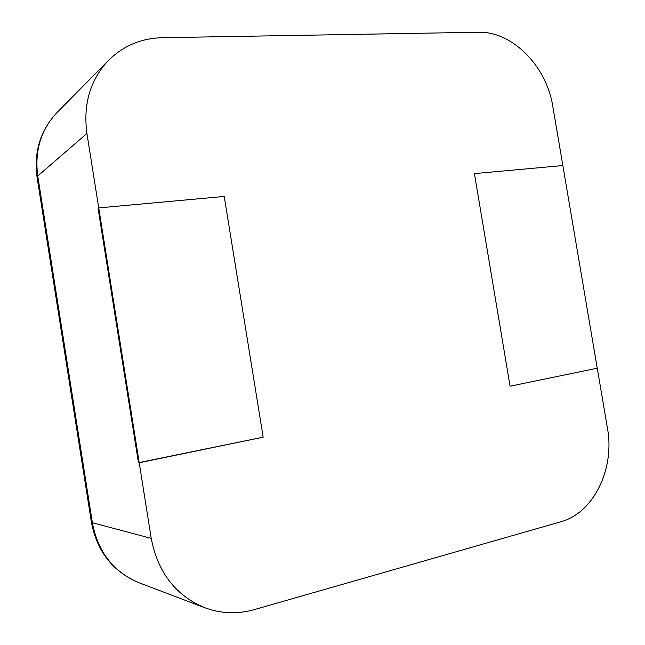 <?xml version="1.0" encoding="UTF-8"?>
<svg xmlns="http://www.w3.org/2000/svg" width="645" height="645" viewBox="0 0 645 645"><rect width="100%" height="100%" fill="white"/><g stroke="black" fill="none" stroke-linecap="round" stroke-linejoin="round"><path stroke-width="0.97" d="M108.61 60.251C90.252 79.746 83.02 104.151 86.914 133.451L98.741 207.908L224.226 196.451L98.741 207.908L139.223 462.763L138.465 462.707L263.176 437.173L224.226 196.451L263.176 437.173L139.223 462.763L151.228 538.373C157.848 572.454 175.69 595.569 204.747 607.719C221.042 613.693 237.537 614.33 254.243 609.63L560.723 521.805C593.868 512.952 614.983 468.601 607.453 428.232L597.254 368.206L510.074 386.202L474.422 173.618L562.843 165.547L552.773 106.248C546.629 66.274 512.315 31.057 478.292 32.25L162.193 37.716C141.279 38.248 123.421 45.763 108.61 60.251L57.082 112.512C40.885 129.701 34.443 150.865 37.757 176.012L92.428 523.079C98.056 552.233 113.649 572.147 139.199 582.814C112.996 571.825 97.081 551.717 91.453 522.482L91.429 522.345M138.465 462.707L98.064 208.327L98.741 207.908L98.064 208.327L138.465 462.707M597.254 368.206L562.843 165.547L474.422 173.618L510.074 386.202L597.254 368.206M86.914 133.451L37.757 176.012L37.087 177.359M151.228 538.373L91.453 522.482L37.063 177.173C33.725 151.833 40.393 130.282 57.082 112.512M204.747 607.719L139.199 582.814"/></g></svg>
